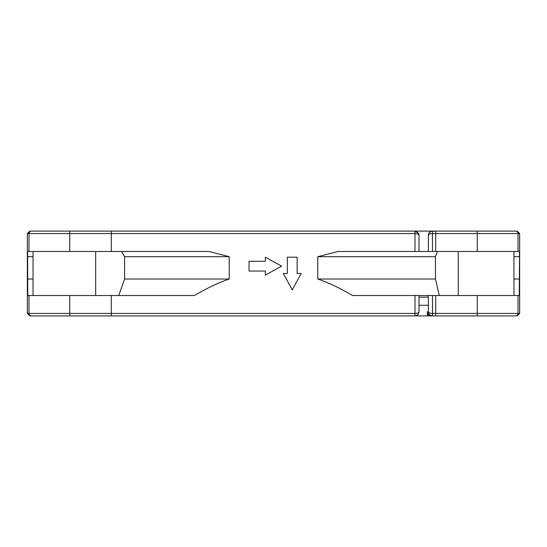 <?xml version="1.0" encoding="UTF-8"?>
<svg xmlns="http://www.w3.org/2000/svg" width="547" height="547" viewBox="0 0 547 547"><rect width="100%" height="100%" fill="white"/><g stroke="black" fill="none" stroke-linecap="round" stroke-linejoin="round"><path stroke-width="0.82" d="M100.669 315.886L430.503 315.886C428.561 315.612 427.508 314.258 427.344 311.811L427.344 315.886L477.264 315.886L432.438 315.886L432.52 313.438C430.051 313.376 428.663 312.836 428.363 311.811C428.52 314.197 429.88 315.551 432.438 315.886A4.075 4.075 0 0 1 428.363 311.811L428.363 295.51L352.466 295.51C340.193 288.221 328.631 282.724 317.773 279.025L317.773 256.7L337.991 251.49L435.699 251.49L435.665 231.114L515.575 231.114A2.448 2.448 0 0 1 518.023 233.562L518.023 251.49L519.39 251.49L519.527 256.7L519.26 295.51L428.363 295.51L428.363 311.811L427.344 311.811M435.699 251.49L477.264 251.49L477.264 233.562L519.65 233.562L519.65 313.438L518.023 313.438L518.023 295.51L518.023 313.438L477.264 313.438L477.264 315.886L508.717 315.886M28.977 313.438A2.448 2.448 0 0 0 31.425 315.886L111.321 315.886L111.301 313.438L414.988 313.438L414.913 315.886L69.736 315.886L69.736 313.438L28.977 313.438L28.977 295.51L27.74 295.51L27.61 251.49L69.736 251.49L69.736 233.562L414.988 233.562L414.913 231.114L111.321 231.114L111.301 251.49L209.009 251.49L229.227 256.7L229.227 279.025C218.246 282.778 206.684 288.276 194.534 295.51L111.301 295.51L111.301 313.438L69.736 313.438L69.736 295.51L28.977 295.51L28.977 313.438L27.35 313.438L29.798 315.886L52.211 315.886M90.303 315.886L98.316 315.886M508.717 231.114L503.753 231.114M432.52 251.49L432.438 231.114C429.997 231.299 428.636 232.66 428.363 235.189C428.533 234.225 429.915 233.678 432.52 233.562L477.264 233.562L477.264 231.114L363.529 231.114M38.283 231.114L111.321 231.114M29.695 231.832A2.448 2.448 0 0 1 29.709 231.819L28.977 233.562L69.736 233.562L69.736 231.114L31.425 231.114C29.264 231.114 29.264 231.114 31.425 231.114L31.425 231.114A2.448 2.448 0 0 0 28.977 233.562L28.977 251.49L27.61 251.49L27.562 253.247M428.363 251.49L428.363 235.189C427.986 234.253 428.814 233.008 430.838 231.443L435.658 231.114M183.471 231.114L96.224 231.114M518.023 313.438A2.448 2.448 -90 0 1 515.575 315.886A2.448 2.448 -90 0 0 518.023 313.438M477.264 295.51L477.264 313.438L435.699 313.438L435.672 315.886M432.52 295.51L432.52 313.438L435.699 313.438L435.699 295.51M519.26 295.51L519.472 282.437M519.527 279.025L513.948 279.025M477.264 251.49L518.023 251.49L518.023 233.562M414.913 231.114L418.544 233.33L418.988 235.189C418.763 234.253 417.429 233.706 414.988 233.562L414.988 251.49M418.988 251.49L418.988 235.189M30.461 231.313L30.488 231.306A2.448 2.448 0 0 1 31.425 231.114L31.425 231.114A2.448 2.448 0 0 0 28.977 233.562L28.977 251.49M111.301 251.49L69.736 251.49M118.754 295.51L124.586 279.025L124.586 256.7L229.227 256.7M124.586 256.7L121.564 251.49M229.227 279.025L124.586 279.025M69.736 295.51L111.301 295.51M33.052 279.025L27.473 279.025M27.473 256.7L33.052 256.7M513.948 256.7L519.527 256.7M458.256 295.51L458.256 251.49M437.443 251.49L435.467 256.7L435.467 279.025L439.275 295.51M435.467 279.025L317.773 279.025M317.773 256.7L435.467 256.7M418.988 305.288L428.363 305.288M414.913 315.886C417.477 315.551 418.831 314.197 418.988 311.811C418.66 312.822 417.327 313.369 414.988 313.438L414.988 295.51M418.988 295.51L418.988 311.811M287.353 257.199L297.137 257.199L297.137 273.5L301.212 273.5L292.248 289.801L283.278 273.5L287.353 273.5L287.353 257.199M249.049 261.275L249.049 271.052L265.35 271.052L265.35 275.127L281.65 266.163L265.35 257.199L265.35 261.275L249.049 261.275M28.977 233.562L27.35 233.562L27.35 313.438M95.67 295.51L95.67 251.49M418.988 297.137L428.363 297.137M509.216 315.886L515.575 315.886M519.65 313.438L517.202 315.886M414.961 231.114L416.52 231.449C418.605 233.295 419.412 234.342 418.94 234.581L418.537 233.33M519.65 233.562L517.202 231.114M509.216 231.114L515.575 231.114M27.35 233.562L29.798 231.114M69.736 231.114L31.425 231.114M33.052 295.51L33.052 251.49M513.948 251.49L513.948 295.51"/></g></svg>
